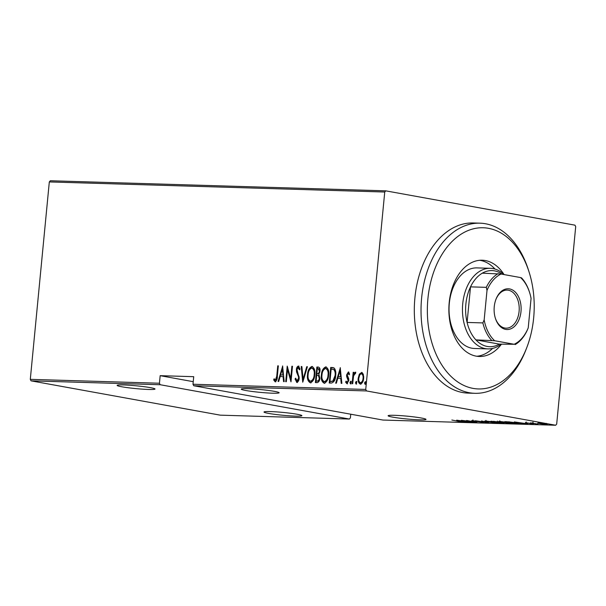 <?xml version="1.0" encoding="UTF-8"?>
<svg xmlns="http://www.w3.org/2000/svg" width="606" height="606" viewBox="0 0 606 606"><rect width="100%" height="100%" fill="white"/><g stroke="black" fill="none" stroke-linecap="round" stroke-linejoin="round"><path stroke-width="0.91" d="M394.574 415.315A19.036 1.417 5.5 0 1 414.951 417.042A19.036 1.417 5.5 0 1 426.01 419.405A19.036 1.417 5.5 0 1 419.549 419.844A19.036 1.417 5.5 0 1 399.172 418.117A19.036 1.417 5.5 0 1 388.113 415.754A19.036 1.417 5.5 0 1 394.574 415.315M270.465 411.58A19.036 1.417 5.5 0 1 290.842 413.307A19.036 1.417 5.5 0 1 301.902 415.671A19.036 1.417 5.5 0 1 295.44 416.11A19.036 1.417 5.5 0 1 275.063 414.383A19.036 1.417 5.5 0 1 264.004 412.019A19.036 1.417 5.5 0 1 270.465 411.58M123.579 384.939A19.036 1.417 5.5 0 1 143.955 386.666A19.036 1.417 5.5 0 1 155.015 389.029A19.036 1.417 5.5 0 1 148.546 389.469A19.036 1.417 5.5 0 1 128.177 387.742A19.036 1.417 5.5 0 1 117.117 385.378A19.036 1.417 5.5 0 1 123.579 384.939M247.687 388.673A19.036 1.417 5.5 0 1 268.064 390.4A19.036 1.417 5.5 0 1 279.124 392.764A19.036 1.417 5.5 0 1 272.662 393.203A19.036 1.417 5.5 0 1 252.285 391.476A19.036 1.417 5.5 0 1 241.226 389.113A19.036 1.417 5.5 0 1 247.687 388.673M514.327 421.912L527.773 423.874L519.925 423.139L521.599 423.692L514.327 421.912M501.45 422.314C498.556 421.821 497.927 421.526 499.571 421.435L508.631 422.518C511.525 423.018 512.131 423.306 510.434 423.397L501.465 422.223M498.488 421.534L499.571 421.435M511.555 423.299L510.434 423.397L510.487 422.897M487.603 421.897C484.709 421.405 484.08 421.109 485.724 421.018L494.784 422.102C497.677 422.602 498.283 422.89 496.587 422.98L487.618 421.806M484.641 421.117L485.724 421.018M497.708 422.882L496.587 422.98L496.64 422.48M483.043 422.291L472.968 420.996C471.657 420.769 471.407 420.64 472.225 420.609L482.202 422.124C483.694 422.382 483.967 422.533 483.02 422.571L483.641 422.518M481.975 422.374L481.596 422.018M471.688 420.655L472.225 420.609M456.682 420.178L470.127 422.14L462.28 421.405L463.954 421.958L456.682 420.178M460.378 421.731L451.864 420.034L461.386 421.92L458.091 421.518L460.658 421.7L460.742 420.814M461.931 421.874L461.408 421.7M472.233 422.208L461.348 420.322L474.119 421.935L466.612 420.481L476.899 422.344L464.143 420.738L472.233 422.208M488.641 422.7L475.346 420.746L486.732 422.344L481.512 420.928L488.641 422.7M501.283 423.079L490.996 421.215L502.427 422.67C504.078 422.958 504.313 423.109 503.147 423.132L501.298 422.92M503.95 423.079L503.177 422.821M517.312 423.352L515.13 423.496L504.843 421.632L515.835 422.761C518.827 423.261 519.312 423.526 517.289 423.564L518.728 423.488M525.387 422.647L532.356 423.708C533.538 423.912 533.757 424.026 533 424.056L526.038 422.693M532.356 423.708C533.538 423.912 533.757 424.026 533 424.056L533.022 423.836M538.007 424.185L530.492 422.821L538.014 424.094M533.151 422.92L533.628 423.276M537.908 423.056L545.256 423.836C547.354 424.2 547.748 424.405 546.423 424.458L537.764 423.117M547.309 424.389L546.453 424.079M555.679 425.245L366.486 390.938L193.738 385.742L192.988 384.242L365.736 389.438L384.742 192.019L49.313 181.929L50.321 180.755L385.757 190.845L574.95 225.159L575.7 226.652L556.687 424.071L555.679 425.245L382.931 420.049L193.738 385.742M30.3 379.348L159.446 383.234L160.196 384.727L349.389 419.041L220.243 415.155L31.05 380.841L30.3 379.348L49.313 181.929M160.196 384.727L31.05 380.841M361.926 372.432L363.305 374.288L363.63 378.356C363.471 381.348 362.38 383.272 360.365 384.128C358.517 383.159 357.798 381.182 358.214 378.189L359.32 374.182L361.737 372.387M352.101 383.681L353.192 372.304L353.798 372.326L353.639 374L355.177 372.167L355.737 372.576L353.571 375.978L352.7 383.696L352.101 383.681M355.283 372.182L355.737 372.576M348.405 371.986L349.45 373.614L348.927 374.576L348.086 373.357L347.215 374.864L348.708 378.72L348.783 380.485L346.943 383.727L345.609 382.144L346.124 381.098L347.064 382.325L348.177 380.523L346.677 376.659L346.609 374.902L348.336 371.97M349.518 374.69L348.086 373.357M347.496 382.409L346.973 382.318L347.647 382.431L348.768 380.629L348.177 380.523M331.384 383.06L329.225 382.992L330.717 367.425L334.285 368.1C335.663 370.107 336.125 372.599 335.671 375.576C335.565 379.682 334.133 382.174 331.384 383.06M315.968 382.591L317.461 367.122L318.188 367.054C319.688 367.433 320.279 368.736 319.96 370.97L318.87 374.258L319.862 378.28C319.733 380.636 318.862 382.083 317.233 382.628L315.378 382.575L316.87 367.009L318.559 367.092M302.735 382.197L301.22 366.539L301.879 366.562L303.098 379.197L306.734 366.706L307.393 366.728L302.735 382.197M286.327 381.704L285.721 381.682L287.221 366.122L290.706 378.53L291.887 366.259L292.486 366.282L290.994 381.841L287.502 369.463L286.327 381.704L287.698 367.403M275.177 381.765L273.662 379.917L274.147 378.735L275.374 380.174L276.745 376.19L277.737 365.835L278.343 365.85L277.328 376.364C277.434 378.917 276.722 380.719 275.177 381.765L275.033 381.75M274.935 379.932L275.965 380.28L277.328 376.296L278.328 365.941L277.737 365.835M192.988 384.242L193.715 376.682L160.173 375.675L159.446 383.234M282.555 365.979L284.214 381.636L283.563 381.621L283.078 376.599L280.146 376.515L278.699 381.469L278.048 381.454L282.707 366.009M296.811 382.416L295.046 378.955L295.705 378.182L296.978 380.818L298.584 378.227L298.485 376.69L296.554 372.016L296.395 369.637C296.478 367.789 297.152 366.6 298.402 366.054L299.947 368.743L299.296 369.683L298.175 367.653L297.001 369.592L299.182 378.265C299.053 380.401 298.266 381.788 296.811 382.416L296.66 382.401M297.425 380.901L296.895 380.81L297.561 380.924L299.175 378.333L298.584 378.227M299.879 369.789L298.856 367.774L298.175 367.653M310.969 382.931C308.492 381.515 307.545 378.773 308.128 374.713C308.31 370.622 309.764 367.91 312.484 366.569L311.901 366.463C314.416 367.872 315.378 370.63 314.772 374.743C314.582 378.833 313.113 381.53 310.378 382.825C307.901 381.409 306.954 378.667 307.537 374.606C307.727 370.516 309.181 367.804 311.901 366.463L312.226 366.501M324.816 383.348C322.339 381.931 321.392 379.189 321.975 375.129C322.157 371.039 323.612 368.327 326.331 366.986L325.748 366.88C328.263 368.289 329.225 371.046 328.619 375.159C328.429 379.25 326.96 381.947 324.225 383.242C321.748 381.825 320.801 379.083 321.385 375.023C321.574 370.933 323.028 368.221 325.748 366.88L326.073 366.918M340.201 367.713L341.867 383.371L341.208 383.356L340.724 378.333L337.792 378.25L336.353 383.204L335.694 383.189L340.352 367.744M350.427 383.833L349.95 382.515L350.677 381.235L351.154 382.553L350.389 383.825M355.995 383.999L355.517 382.681L356.245 381.401L356.722 382.719L355.957 383.992M365.335 381.689L365.751 382.992L365.024 384.272L364.547 382.954L365.312 381.682M350.753 414.216L350.397 417.867L349.389 419.041M365.736 389.438L366.486 390.938M385.757 190.845L384.742 192.019M275.768 381.871L273.662 379.917M274.253 380.023L274.518 379.371M275.525 380.038L275.965 380.28L275.525 380.038M284.138 381.636L283.669 376.705L283.078 376.599M278.662 381.469L282.82 367.191M280.608 374.925L283.51 375.099L282.926 369.084L282.343 368.978L280.608 374.925L282.926 374.993L282.343 368.978M283.51 375.099L282.926 374.993M291.887 366.259L292.478 366.365L291.297 378.636L290.706 378.53M291.1 380.689L288.092 369.569L287.502 369.463M297.402 382.522L295.63 379.061L295.046 378.955M299.175 378.333L299.076 376.796L298.485 376.69M299.076 376.796L297.137 372.129L296.554 372.016M297.137 372.129L296.978 369.743L296.395 369.637M296.978 369.743C297.069 367.895 297.735 366.706 298.993 366.16M298.766 367.759L298.334 367.675M303.205 381.098L301.803 366.645L301.22 366.539M306.734 366.706L307.325 366.812L303.682 379.303L303.098 379.197M308.128 374.713L307.537 374.606M310.643 381.25L311.098 381.333C313.37 380.356 314.59 378.189 314.756 374.834C315.218 371.516 314.423 369.296 312.363 368.168L311.779 368.062C309.522 369.092 308.31 371.281 308.143 374.614C307.681 377.917 308.469 380.121 310.507 381.227C312.787 380.25 314.006 378.076 314.166 374.728C314.635 371.41 313.832 369.19 311.779 368.062M314.756 374.834L314.166 374.728M317.461 367.122L316.87 367.009M318.93 375.553L316.688 375.212L316.127 381L317.021 381.022C318.339 380.992 319.082 380.068 319.264 378.265L318.339 375.447L318.93 375.553L319.847 378.371L319.264 378.265M316.127 381L317.612 381.129C318.923 381.098 319.673 380.174 319.847 378.371M316.84 373.614L317.839 373.735C319.089 373.697 319.794 372.819 319.945 371.092L318.976 368.781L317.324 368.63L316.84 373.614L317.249 373.629C318.506 373.591 319.21 372.713 319.362 370.986L318.15 368.653M319.945 371.092L319.362 370.986M317.839 373.735L317.249 373.629M317.612 381.129L317.021 381.022M321.975 375.129L321.385 375.023M324.49 381.666L324.945 381.75C327.217 380.773 328.437 378.606 328.603 375.25C329.066 371.932 328.27 369.713 326.21 368.584L325.627 368.478C323.369 369.508 322.157 371.698 321.991 375.031C321.528 378.333 322.316 380.538 324.354 381.644C326.634 380.666 327.854 378.492 328.013 375.144C328.482 371.826 327.687 369.607 325.627 368.478M328.603 375.25L328.013 375.144M329.815 383.007L331.308 367.539L330.717 367.425M331.308 367.539L332.126 367.471M332.717 367.577L333.323 367.622M329.975 381.416L333.429 381.212L335.656 375.667C336.035 373.198 335.61 371.198 334.376 369.668L331.171 369.046L329.975 381.416L332.838 381.106L335.073 375.561C335.451 373.091 335.02 371.092 333.785 369.562L332.747 369.168M334.376 369.668L333.785 369.562M335.656 375.667L335.073 375.561M333.429 381.212L332.838 381.106M341.792 383.371L341.314 378.439L340.724 378.333M336.307 383.204L340.466 368.925M338.254 376.659L341.155 376.834L340.58 370.819L339.989 370.713L338.254 376.659L340.572 376.727L339.989 370.713M341.155 376.834L340.572 376.727M348.67 373.463L348.192 373.372M347.533 383.833L345.609 382.144M346.193 382.25L346.412 381.803M348.768 380.629L348.692 379.545L348.109 379.439M348.692 379.545L347.427 378.242M348.011 378.349L347.261 376.765L346.677 376.659M347.261 376.765L347.193 375.008L346.609 374.902M347.193 375.008L348.829 372.061M351.01 383.939L350.533 382.621L349.95 382.515M350.533 382.621L351.26 381.341M352.7 383.696L353.783 372.41L353.192 372.304M355.767 372.273L354.222 374.107L353.639 374M356.586 384.106L356.108 382.787L355.517 382.681M356.108 382.787L356.836 381.507M360.949 384.234C359.1 383.265 358.388 381.288 358.805 378.295L359.903 374.288L359.32 374.182M359.903 374.288L362.085 372.463M358.805 378.295L358.214 378.189M360.744 382.78L361.085 382.84C362.646 382.204 363.486 380.742 363.615 378.455C363.926 376.159 363.365 374.629 361.949 373.857L361.358 373.75C359.797 374.432 358.949 375.917 358.813 378.22C358.502 380.5 359.063 382.007 360.494 382.734C362.055 382.098 362.903 380.636 363.032 378.349C363.335 376.053 362.782 374.523 361.358 373.75M363.615 378.455L363.032 378.349M365.615 384.378L365.138 383.06L364.547 382.954M365.138 383.06L365.865 381.78M463.848 421.291L458.734 420.541L463.855 421.215M494.185 421.996L485.883 421.299L485.967 420.412M486.823 421.072L486.807 421.208C485.383 421.276 485.853 421.511 488.201 421.912L495.511 422.783L496.488 422.7L496.579 421.806M495.511 422.783C496.996 422.723 496.549 422.496 494.178 422.087M493.481 421.45L496.359 422.034C497.564 422.064 497.587 421.973 496.428 421.768L493.496 421.314M496.435 421.678L496.428 421.768C497.587 421.973 497.564 422.064 496.359 422.034M497.405 422.223L501.723 422.935C502.98 422.965 503.018 422.867 501.821 422.655L497.443 421.859M501.829 422.571L501.821 422.655C503.018 422.867 502.98 422.965 501.723 422.935M508.033 422.412L499.73 421.715L499.814 420.829M500.67 421.488L500.654 421.625C499.23 421.693 499.7 421.927 502.048 422.329L509.358 423.2L510.335 423.117L510.426 422.223M509.358 423.2C510.843 423.139 510.396 422.912 508.025 422.503M506.518 421.678L514.676 423.321L517.426 423.299L517.509 422.405M509.464 421.859L506.502 421.837M515.244 422.655L509.449 421.973M517.236 423.359L515.229 422.738M521.493 423.026L516.388 422.276L521.501 422.95M544.673 423.73L538.893 423.268L538.976 422.382M539.575 423.094L539.56 423.215C538.545 423.253 538.84 423.412 540.446 423.692L545.491 424.291L546.195 424.23L546.279 423.336M545.491 424.291C546.544 424.253 546.264 424.094 544.665 423.821M160.173 375.675L193.231 381.674M533.659 317.938A80.628 53.411 91.7 0 0 529.114 272.117A80.628 53.411 91.7 0 0 472.9 228.947A80.628 53.411 91.7 0 0 427.904 298.758A80.628 53.411 91.7 0 0 463.052 385.052A80.628 53.411 91.7 0 0 526.849 347.42A80.628 53.411 91.7 0 0 533.659 317.938M526.849 347.42L526.053 349.488A85.113 56.373 -88.3 0 1 474.869 393.317A85.113 56.373 -88.3 0 1 421.609 298.122A85.113 56.373 -88.3 0 1 479.982 223.175A85.113 56.373 -88.3 0 1 528.44 270.003L529.114 272.117M490.375 268.306L476.96 267.897A40.314 26.702 91.7 0 0 449.311 303.401A40.314 26.702 91.7 0 0 474.536 348.495L487.951 348.897A40.314 26.702 -88.3 0 1 462.726 303.803A40.314 26.702 -88.3 0 1 490.375 268.306A40.314 26.702 -88.3 0 1 504.063 274.579A48.154 31.898 -88.3 0 0 482.232 260.216A48.154 31.898 -88.3 0 0 449.197 302.621A48.154 31.898 -88.3 0 0 479.331 356.479A48.154 31.898 -88.3 0 0 501.473 344.193M476.824 356.252A48.154 31.898 91.7 0 0 492.595 348.427M479.982 223.175L473.278 222.978A85.113 56.373 91.7 0 0 414.898 297.925A85.113 56.373 91.7 0 0 468.158 393.12L474.869 393.317M494.981 269.049A48.154 31.898 91.7 0 0 479.71 260.292M520.986 311.582A20.384 13.499 -88.3 0 1 509.608 329.225A20.384 13.499 -88.3 0 1 495.397 318.317A20.384 13.499 -88.3 0 1 494.246 306.734A20.384 13.499 -88.3 0 1 495.973 299.281A20.384 13.499 -88.3 0 1 512.093 289.766A20.384 13.499 -88.3 0 1 520.986 311.582M495.299 317.991A19.036 12.612 91.7 0 0 506.04 328.157A19.036 12.612 91.7 0 0 519.092 311.393A19.036 12.612 91.7 0 0 507.184 290.092A19.036 12.612 91.7 0 0 495.852 299.599M502.215 274.245A38.072 25.217 91.7 0 0 482.3 273.17A38.072 25.217 91.7 0 0 470.521 286.865A38.072 25.217 91.7 0 0 465.87 304.121A38.072 25.217 91.7 0 0 467.097 322.437A38.072 25.217 91.7 0 0 475.884 339.868L499.382 344.132L514.146 344.269A36.731 24.331 91.7 0 0 528.227 327.891L531.068 298.41A36.731 24.331 91.7 0 0 529.636 292.653A36.731 24.331 91.7 0 0 520.569 277.571L501.086 274.041A36.731 24.331 91.7 0 0 487.004 290.418L484.164 319.9A36.731 24.331 91.7 0 0 494.663 340.739L514.146 344.269M494.663 340.739L475.884 339.868A38.072 25.217 91.7 0 0 499.382 344.132M487.004 290.418L486.285 287.342L470.521 286.865L467.097 322.437L482.861 322.915L484.164 319.9M501.109 344.185A40.314 26.702 -88.3 0 1 487.951 348.897M528.227 327.891L526.932 330.906A38.072 25.217 -88.3 0 1 515.145 344.602M520.569 277.571L521.569 277.904A38.072 25.217 -88.3 0 1 529.432 292.016L529.636 292.653M482.3 273.17L501.086 274.041M486.285 287.342A38.072 25.217 -88.3 0 1 498.071 273.647M491.648 340.345A38.072 25.217 -88.3 0 1 482.861 322.915M277.328 376.296L276.745 376.19M298.069 374.273L297.478 374.167M331.376 381.545L330.785 381.439M275.306 380.159L275.889 380.265M354.98 373.569L355.563 373.675M482.452 422.337L482.535 421.45M472.854 420.822L472.938 419.935M497.314 422.003L497.397 421.117M502.722 422.897L502.813 422.011M526.061 422.837L526.144 421.943M532.386 423.859L532.469 422.973M532.863 423.049L532.954 422.162"/></g></svg>
